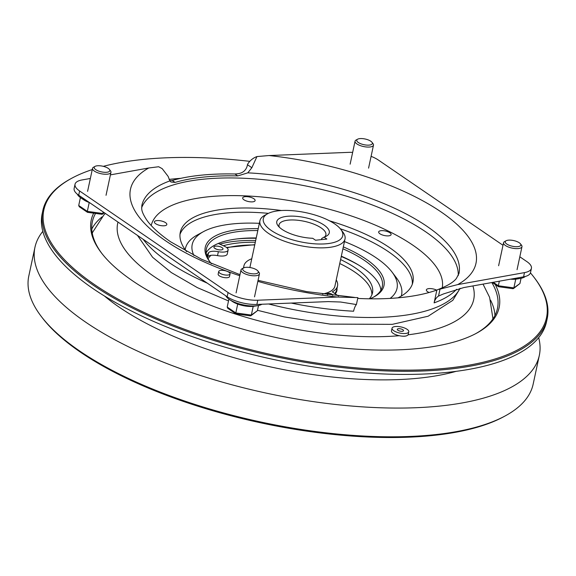 <?xml version="1.0" encoding="UTF-8"?>
<svg xmlns="http://www.w3.org/2000/svg" width="576" height="576" viewBox="0 0 576 576"><rect width="100%" height="100%" fill="white"/><g stroke="black" fill="none" stroke-linecap="round" stroke-linejoin="round"><path stroke-width="0.86" d="M244.282 271.231A7.978 2.909 12.1 0 0 254.174 273.881A7.978 2.909 12.1 0 0 257.926 271.008A7.978 2.909 12.1 0 0 256.738 269.942A7.978 2.909 12.1 0 0 243.569 267.934A7.978 2.909 12.1 0 0 244.282 271.231M257.926 271.008L258.991 272.405A9.432 3.442 -167.9 0 1 259.445 273.881A9.432 3.442 -167.9 0 1 252.835 275.753A9.432 3.442 -167.9 0 1 242.863 272.664A9.432 3.442 -167.9 0 1 241.006 269.928A9.432 3.442 -167.9 0 1 242.028 268.769L243.569 267.934M225.828 295.841A19.584 7.142 12.1 0 0 229.363 299.462A19.584 7.142 12.1 0 0 229.579 299.606A19.584 7.142 12.1 0 0 257.702 305.633A19.584 7.142 12.1 0 0 261.95 304.243M232.272 301.392A15.228 5.558 12.1 0 0 232.438 301.507A15.228 5.558 12.1 0 0 237.182 303.883A15.228 5.558 12.1 0 0 238.385 304.322A15.228 5.558 12.1 0 0 253.202 306.346A15.228 5.558 12.1 0 0 254.311 306.194L257.702 305.633M253.202 306.346L251.338 315.058L257.393 310.709L258.516 305.482M228.902 299.131L227.203 307.051L227.765 308.297L235.951 313.877L250.452 315.857L251.338 315.058L235.814 312.941L236.167 313.805M237.182 303.883L237.679 304.222L235.814 312.941L227.203 307.051M237.679 304.222L238.385 304.322M250.942 315.734L257.393 310.709M250.056 315.698L250.452 315.857M506.815 244.058A7.978 2.909 12.1 0 0 516.708 246.708A7.978 2.909 12.1 0 0 520.459 243.835A7.978 2.909 12.1 0 0 519.271 242.77A7.978 2.909 12.1 0 0 506.102 240.761A7.978 2.909 12.1 0 0 506.815 244.058M520.459 243.835L521.525 245.232A9.432 3.442 -167.9 0 1 521.978 246.708A9.432 3.442 -167.9 0 1 515.369 248.58A9.432 3.442 -167.9 0 1 505.397 245.491A9.432 3.442 -167.9 0 1 503.539 242.755A9.432 3.442 -167.9 0 1 504.562 241.596L506.102 240.761M513.072 278.726A19.584 7.142 12.1 0 0 520.236 278.46A19.584 7.142 12.1 0 0 525.326 276.451M510.559 279.18A15.228 5.558 12.1 0 0 515.736 279.173A15.228 5.558 12.1 0 0 516.845 279.029L520.236 278.46M515.736 279.173L513.871 287.892L519.926 283.536L521.05 278.309M499.327 281.196L498.348 285.768L498.701 286.632M512.597 288.533L513.475 288.569L519.926 283.536M513.475 288.569L513.871 287.892L498.348 285.768L493.25 282.283M492.25 282.463L498.485 286.704L512.986 288.691M95.796 169.675A7.978 2.909 12.1 0 0 105.689 172.325A7.978 2.909 12.1 0 0 109.44 169.452A7.978 2.909 12.1 0 0 108.252 168.379A7.978 2.909 12.1 0 0 95.09 166.37A7.978 2.909 12.1 0 0 95.796 169.675M109.44 169.452L110.506 170.849A9.432 3.442 -167.9 0 1 110.959 172.325A9.432 3.442 -167.9 0 1 104.35 174.197A9.432 3.442 -167.9 0 1 94.378 171.108A9.432 3.442 -167.9 0 1 92.52 168.372A9.432 3.442 -167.9 0 1 93.542 167.213L95.09 166.37M77.285 194.148A19.584 7.142 12.1 0 0 80.878 197.899A19.584 7.142 12.1 0 0 81.094 198.05A19.584 7.142 12.1 0 0 87.473 201.211M83.786 199.836A15.228 5.558 12.1 0 0 83.959 199.951A15.228 5.558 12.1 0 0 88.697 202.327A15.228 5.558 12.1 0 0 89.59 202.658M103.183 211.954L102.852 213.502L104.119 212.594M80.417 197.575L78.718 205.495L79.279 206.741L87.466 212.321L101.966 214.301L102.852 213.502L87.329 211.385L87.682 212.249M88.697 202.327L89.201 202.666L87.329 211.385L78.718 205.495M89.201 202.666L89.712 202.738M101.578 214.142L101.966 214.301M358.33 142.502A7.978 2.909 12.1 0 0 368.222 145.152A7.978 2.909 12.1 0 0 371.974 142.279A7.978 2.909 12.1 0 0 370.786 141.214A7.978 2.909 12.1 0 0 357.624 139.198A7.978 2.909 12.1 0 0 358.33 142.502M371.974 142.279L373.039 143.676A9.432 3.442 -167.9 0 1 373.493 145.152A9.432 3.442 -167.9 0 1 366.883 147.024A9.432 3.442 -167.9 0 1 356.911 143.935A9.432 3.442 -167.9 0 1 355.054 141.199A9.432 3.442 -167.9 0 1 356.076 140.04L357.624 139.198M407.095 329.314A8.561 3.125 -167.9 0 1 408.78 331.798A8.561 3.125 -167.9 0 1 402.775 333.497A8.561 3.125 -167.9 0 1 393.725 330.696A8.561 3.125 -167.9 0 1 392.04 328.212A8.561 3.125 -167.9 0 1 398.045 326.513A8.561 3.125 -167.9 0 1 407.095 329.314M408.78 331.798L408.211 334.44A8.561 3.125 -167.9 0 1 408.067 334.807A8.561 3.125 -167.9 0 1 399.262 335.714A8.561 3.125 -167.9 0 1 393.156 333.338A8.561 3.125 -167.9 0 1 391.471 330.854L392.04 328.212M397.915 330.264A3.19 1.166 -167.9 0 1 397.289 329.335A3.19 1.166 -167.9 0 1 399.528 328.702A3.19 1.166 -167.9 0 1 402.898 329.746A3.19 1.166 -167.9 0 1 403.531 330.674A3.19 1.166 -167.9 0 1 401.292 331.308A3.19 1.166 -167.9 0 1 397.915 330.264M179.993 234.403A118.944 43.402 -167.9 0 1 268.402 213.35M340.301 228.766A118.944 43.402 -167.9 0 1 388.591 251.806A118.944 43.402 -167.9 0 1 412.315 284.206M186.602 251.604A118.944 43.402 -167.9 0 1 180.302 232.258A118.944 43.402 -167.9 0 1 281.513 210.528M329.501 220.81A118.944 43.402 -167.9 0 1 389.491 247.579A118.944 43.402 -167.9 0 1 412.913 282.125A118.944 43.402 -167.9 0 1 397.908 297.85M456.574 289.282A166.817 60.869 -167.9 0 1 434.11 302.882L436.867 290.03A166.817 60.869 -167.9 0 1 357.718 298.433M159.826 220.694A6.365 2.326 -167.9 0 1 166.802 224.035A6.365 2.326 -167.9 0 1 161.395 225.684A6.365 2.326 -167.9 0 1 154.418 222.343A6.365 2.326 -167.9 0 1 159.826 220.694M253.865 198.749A6.365 2.326 -167.9 0 1 252.67 201.845A6.365 2.326 -167.9 0 1 243.922 199.778A6.365 2.326 -167.9 0 1 245.117 196.675A6.365 2.326 -167.9 0 1 253.865 198.749M390.643 235.246A6.365 2.326 -167.9 0 1 382.471 235.001A6.365 2.326 -167.9 0 1 379.13 231.286A6.365 2.326 -167.9 0 1 387.31 231.53A6.365 2.326 -167.9 0 1 390.643 235.246M429.084 292.507A6.365 2.326 -167.9 0 1 426.528 289.519A6.365 2.326 -167.9 0 1 431.82 288.706A6.365 2.326 -167.9 0 1 436.615 290.124M169.74 180.684L172.253 180.468L175.09 182.412L170.957 182.016L169.884 180.907L168.12 176.386L162.194 168.653L158.659 166.745L162.194 168.653M175.09 182.412A162.173 59.17 -167.9 0 1 237.773 175.918L234.936 173.981L237.686 173.779C243.187 173.023 246.456 170.006 247.486 164.736L247.493 164.426C249.862 160.603 253.015 157.982 256.946 156.571L269.042 155.542A176.681 64.469 -167.9 0 1 441.202 212.011A176.681 64.469 -167.9 0 1 457.726 284.594L440.014 289.123A14.508 11.664 -109.9 0 0 437.803 289.634A14.508 11.664 -109.9 0 0 436.867 290.03M247.486 164.736L251.856 167.724L247.802 172.843L237.773 175.918M434.11 302.882A13.342 10.728 70.1 0 1 438.53 296.05L443.585 293.897L463.781 287.568L523.584 276.84L524.491 272.614A23.206 8.467 12.1 0 0 531.418 268.337A23.206 8.467 12.1 0 0 526.853 261.598L519.818 256.788M90.36 178.466L81.972 179.964A23.206 8.467 12.1 0 0 75.038 184.241A23.206 8.467 12.1 0 0 79.61 190.987L228.067 292.522A23.206 8.467 12.1 0 0 257.789 300.218L256.882 304.445L328.212 301.601L340.553 302.011L356.407 304.546L357.89 297.626L337.421 297.043A176.681 64.469 -167.9 0 1 257.846 281.347M239.76 275.731A176.681 64.469 -167.9 0 1 165.254 240.574A176.681 64.469 -167.9 0 1 148.738 167.99L158.659 166.745M219.866 273.182A5.803 2.117 12.1 0 0 226.001 275.076A5.803 2.117 12.1 0 0 230.069 273.924A5.803 2.117 12.1 0 0 228.924 272.239A5.803 2.117 12.1 0 0 222.79 270.346A5.803 2.117 12.1 0 0 218.722 271.49A5.803 2.117 12.1 0 0 219.866 273.182M218.722 271.49L218.153 274.133A5.803 2.117 12.1 0 0 219.298 275.818A5.803 2.117 12.1 0 0 225.432 277.718A5.803 2.117 12.1 0 0 229.5 276.566L230.069 273.924M483.026 284.119L489.614 297.36L492.854 318.118A205.006 74.801 -167.9 0 1 492.782 319.118M472.925 285.934A182.045 66.427 12.1 0 1 408.067 334.807C406.778 336.341 403.841 336.643 399.262 335.714A182.045 66.427 12.1 0 1 153.533 276.134A182.045 66.427 12.1 0 1 117.986 222.077M401.58 295.884A112.378 41.004 12.1 0 0 401.465 295.387M223.322 245.729A89.935 32.818 -167.9 0 1 255.305 242.251M390.146 298.404A104.731 38.21 12.1 0 0 391.975 271.987L396.238 277.582A110.534 40.327 -167.9 0 1 401.566 294.89A110.534 40.327 -167.9 0 1 401.263 296.071M391.975 271.987A104.731 38.21 12.1 0 0 376.409 257.969A104.731 38.21 12.1 0 0 344.462 241.574M358.603 265.054A93.744 34.207 12.1 0 0 341.258 256.5M236.65 238.968A94.284 34.402 -167.9 0 1 256.147 238.298M206.201 252.727A89.935 32.818 -167.9 0 1 238.162 238.788A89.935 32.818 -167.9 0 1 256.226 237.953M341.323 256.198A89.935 32.818 -167.9 0 1 357.458 264.362A89.935 32.818 -167.9 0 1 362.988 267.883A89.935 32.818 -167.9 0 1 380.902 290.182M373.306 297.252A89.935 32.818 12.1 0 0 382.277 286.61A89.935 32.818 12.1 0 0 364.572 260.489A89.935 32.818 12.1 0 0 342.914 248.796M257.81 230.558A89.935 32.818 12.1 0 0 206.402 248.904A89.935 32.818 12.1 0 0 210.226 262.289M211.442 263.729A91.382 33.343 -167.9 0 1 209.678 261.59A91.382 33.343 -167.9 0 1 258.221 228.643M343.318 246.888A91.382 33.343 -167.9 0 1 365.99 259.049A91.382 33.343 -167.9 0 1 374.09 296.834A91.382 33.343 -167.9 0 1 369.857 298.814M340.783 229.37A40.615 14.818 12.1 0 0 334.75 223.934A40.615 14.818 12.1 0 0 267.71 213.703A40.615 14.818 12.1 0 0 271.318 230.501A40.615 14.818 12.1 0 0 321.682 244.015A40.615 14.818 12.1 0 0 340.783 229.37L342.914 232.164A43.517 15.876 -167.9 0 1 345.017 238.982L334.908 286.121A43.517 15.876 -167.9 0 1 322.481 294.034L322.646 294.149M345.017 238.982A43.517 15.876 -167.9 0 1 314.503 247.615A43.517 15.876 -167.9 0 1 268.481 233.374A43.517 15.876 -167.9 0 1 259.92 220.738A43.517 15.876 -167.9 0 1 264.622 215.381L267.71 213.703M324.59 236.93A23.947 8.741 12.1 0 0 325.886 234.878A23.947 8.741 12.1 0 0 321.17 227.923A23.947 8.741 12.1 0 0 295.841 220.082A23.947 8.741 12.1 0 0 279.05 224.834A23.947 8.741 12.1 0 0 279.382 227.239M324.036 237.118L326.866 239.054L315.54 240.228L312.71 238.291A26.849 9.799 -167.9 0 1 282.067 229.385A26.849 9.799 -167.9 0 1 278.071 225.792A26.849 9.799 -167.9 0 1 290.707 216.115A26.849 9.799 -167.9 0 1 324 225.043A26.849 9.799 -167.9 0 1 326.383 236.146A26.849 9.799 -167.9 0 1 324.036 237.118L321.674 238.536L321.437 239.616M215.158 248.594A4.644 1.692 -167.9 0 1 215.554 248.566M214.841 248.4A4.644 1.692 -167.9 0 1 213.934 247.046A4.644 1.692 -167.9 0 1 217.188 246.125A4.644 1.692 -167.9 0 1 222.091 247.644A4.644 1.692 -167.9 0 1 223.006 248.998A4.644 1.692 -167.9 0 1 219.751 249.919A4.644 1.692 -167.9 0 1 214.841 248.4M206.899 255.996A84.859 30.96 -167.9 0 1 208.577 252.763A10.152 3.708 -167.9 0 1 218.369 251.676A9.864 3.6 12.1 0 0 228.11 250.092A9.864 3.6 12.1 0 0 226.174 247.226A9.864 3.6 12.1 0 0 224.057 246.06L218.311 243.454M340.603 259.567A84.859 30.96 -167.9 0 1 355.788 268.2A84.859 30.96 -167.9 0 1 372.492 292.846A84.859 30.96 -167.9 0 1 369.281 298.807M339.754 263.534A84.859 30.96 -167.9 0 1 354.938 272.16A84.859 30.96 -167.9 0 1 371.887 294.79M243.806 267.818A47.866 17.467 -167.9 0 1 243.922 265.846A47.866 17.467 -167.9 0 1 251.77 258.746M336.24 279.922A47.866 17.467 -167.9 0 1 337.529 285.919A47.866 17.467 -167.9 0 1 332.302 291.83L338.508 296.078M337.529 285.919L336.679 289.879A47.866 17.467 -167.9 0 1 334.67 293.45M327.643 294.818A2.902 1.058 -167.9 0 1 327.096 293.998A2.902 1.058 -167.9 0 1 329.134 293.422A2.902 1.058 -167.9 0 1 332.201 294.372A2.902 1.058 -167.9 0 1 332.77 295.214A2.902 1.058 -167.9 0 1 332.64 295.43M92.261 169.574A257.04 93.787 12.1 0 0 71.669 178.286A257.04 93.787 12.1 0 0 94.464 284.573A257.04 93.787 12.1 0 0 413.208 370.094A257.04 93.787 12.1 0 0 534.118 277.43A257.04 93.787 12.1 0 0 530.431 272.866M534.118 277.43L534.758 278.266A257.911 94.104 -167.9 0 1 547.2 318.65A257.911 94.104 -167.9 0 1 366.343 369.821A257.911 94.104 -167.9 0 1 93.614 285.43A257.911 94.104 -167.9 0 1 42.84 210.528A257.911 94.104 -167.9 0 1 70.747 178.79L71.669 178.286M495.245 284.508A208.591 76.111 -167.9 0 1 476.582 333.187A208.591 76.111 -167.9 0 1 132.3 280.656A208.591 76.111 -167.9 0 1 101.297 252.734A208.591 76.111 -167.9 0 1 93.686 213.17M169.106 179.395A208.591 76.111 -167.9 0 1 180.814 178.33M95.566 213.43A207.137 75.578 12.1 0 0 92.369 221.695A207.137 75.578 12.1 0 0 101.837 253.433M505.253 415.886L503.712 416.722A256.457 93.578 -167.9 0 1 80.417 352.138A256.457 93.578 -167.9 0 1 42.307 317.808L41.242 316.411A257.911 94.104 12.1 0 0 79.567 350.935A257.911 94.104 12.1 0 0 505.253 415.886A257.911 94.104 12.1 0 0 533.16 384.149L539.316 355.421A257.911 94.104 -167.9 0 1 358.459 406.584A257.911 94.104 -167.9 0 1 85.73 322.2A257.911 94.104 -167.9 0 1 34.956 247.291A257.911 94.104 -167.9 0 1 42.818 231.379M456.113 371.347A218.167 79.603 -167.9 0 1 119.29 307.231A218.167 79.603 -167.9 0 1 104.328 295.927M538.675 337.68A257.911 94.104 -167.9 0 1 539.316 355.421M547.2 318.65L546.53 321.761A257.911 94.104 -167.9 0 1 365.674 372.931A257.911 94.104 -167.9 0 1 92.945 288.547A257.911 94.104 -167.9 0 1 42.178 213.638L42.84 210.528M91.786 229.068A207.137 75.578 -167.9 0 1 102.11 216.85M249.79 161.345A257.04 93.787 12.1 0 0 103.298 166.334M34.956 247.291L28.8 276.026A257.911 94.104 12.1 0 0 41.242 316.411M490.543 300.125A207.137 75.578 -167.9 0 1 494.95 315.504M475.798 333.605A207.137 75.578 12.1 0 0 497.448 308.534A207.137 75.578 12.1 0 0 491.825 282.542M228.11 250.092L227.261 254.052A9.864 3.6 -167.9 0 1 217.519 255.636A10.152 3.708 12.1 0 0 211.018 255.312A10.152 3.708 12.1 0 0 207.727 256.723A84.859 30.96 -167.9 0 0 207.367 257.256M219.83 244.145A94.284 34.402 -167.9 0 1 255.679 240.494M259.358 223.33A104.731 38.21 12.1 0 0 203.551 231.595A104.731 38.21 12.1 0 0 193.91 255.492M185.206 249.754A110.534 40.327 -167.9 0 1 185.414 248.551A110.534 40.327 -167.9 0 1 197.374 234.95L203.551 231.595M185.306 249.048A112.378 41.004 12.1 0 0 184.997 249.451M92.282 233.258A205.006 74.801 -167.9 0 1 92.628 232.315L103.932 214.877L105.365 213.444M256.882 304.445A23.206 8.467 -167.9 0 1 227.16 296.748L228.067 292.522M79.61 190.987L78.703 195.206L227.16 296.748M78.703 195.206A23.206 8.467 -167.9 0 1 74.138 188.467L75.038 184.241M531.418 268.337L530.518 272.563A23.206 8.467 -167.9 0 1 523.584 276.84M502.999 245.282L378.396 160.063A23.206 8.467 12.1 0 0 371.095 156.341M352.656 152.395A23.206 8.467 12.1 0 0 348.674 152.366L269.042 155.542M457.726 284.594L524.491 272.614M257.789 300.218L337.421 297.043M148.738 167.99L110.419 174.866M438.53 296.05L440.014 289.123M251.856 167.724L256.946 156.571M356.407 304.546A13.342 4.997 -87 0 0 353.599 311.22A166.817 60.869 -167.9 0 1 291.233 303.077M234.936 173.981A166.817 60.869 12.1 0 0 172.253 180.468M143.158 239.292A166.817 60.869 12.1 0 0 168.206 261.958A166.817 60.869 12.1 0 0 207.31 283.169M268.61 303.977A166.817 60.869 12.1 0 0 459.9 288.396M141.631 207.749A162.173 59.17 -167.9 0 1 258.811 179.23A162.173 59.17 -167.9 0 1 425.858 231.934A162.173 59.17 -167.9 0 1 458.23 275.623M442.231 287.885A148.824 54.302 12.1 0 0 412.826 245.16A148.824 54.302 12.1 0 0 256.111 196.517A148.824 54.302 12.1 0 0 151.2 225.497M437.803 289.634C447.401 285.912 453.593 282.182 456.379 278.446L458.971 273.492A162.173 59.17 12.1 0 0 427.046 226.39A162.173 59.17 12.1 0 0 247.802 172.843M169.884 180.907A162.173 59.17 12.1 0 0 141.833 205.502L141.703 208.829C141.912 209.318 141.3 211.694 146.642 219.881C151.294 226.62 159.286 233.928 170.618 241.805L201.434 259.2L239.99 274.658M336.974 288.49A46.418 16.934 -167.9 0 1 335.239 293.839M211.018 255.312A87.034 31.759 12.1 0 0 208.051 258.754M254.729 244.951A87.034 31.759 12.1 0 0 226.98 247.846M208.577 252.763L207.727 256.723M218.369 251.676L217.519 255.636M254.52 296.856L259.445 273.881M232.438 301.507L229.579 299.606M236.081 292.903L241.006 269.928M517.054 269.683L521.978 246.708M498.614 265.73L503.539 242.755M106.034 195.3L110.959 172.325M83.959 199.951L81.094 198.05M87.595 191.347L92.52 168.372M102.456 214.178L104.4 212.782M368.568 168.127L373.493 145.152M350.129 164.174L355.054 141.199M460.152 288.338L452.786 300.341L428.141 316.224L392.278 324.353L330.264 324.115L284.306 316.922L257.479 310.298M228.521 300.931L197.359 287.633L171.281 272.542L152.575 257.256L137.484 235.411M258.062 280.332L306.468 291.586L354.499 297.403M401.566 294.89L401.321 296.035M243.461 267.991L243.922 265.846M254.779 244.692L226.519 247.471M249.89 267.509L259.92 220.738M185.414 248.551L185.17 249.696"/></g></svg>
